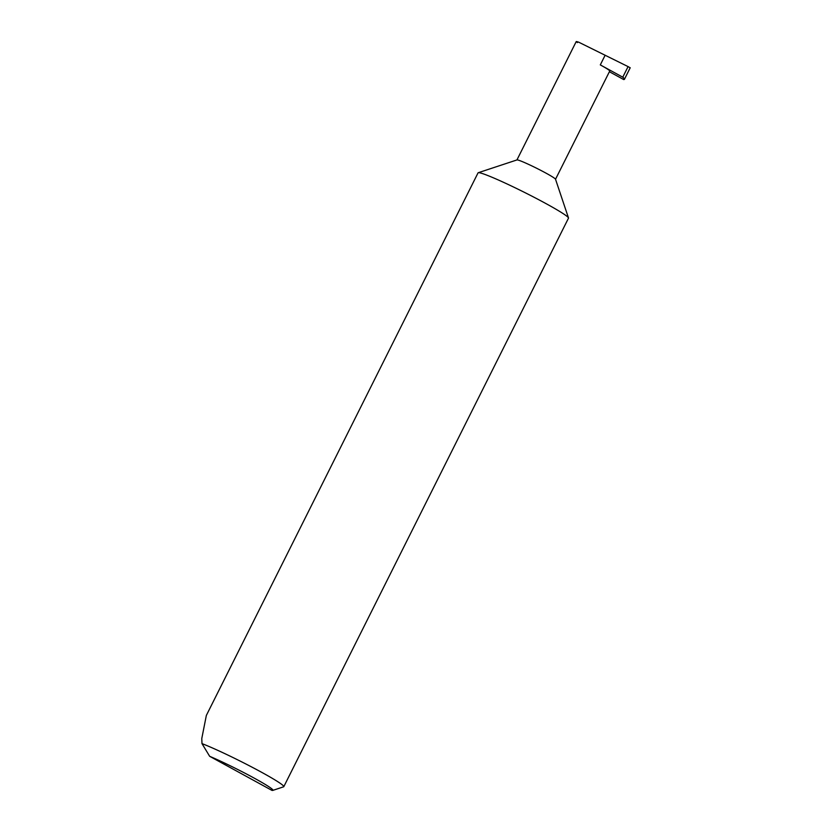 <?xml version="1.0" encoding="UTF-8"?>
<svg xmlns="http://www.w3.org/2000/svg" width="832" height="832" viewBox="0 0 832 832"><rect width="100%" height="100%" fill="white"/><g stroke="black" fill="none" stroke-linecap="round" stroke-linejoin="round"><path stroke-width="1.25" d="M201.989 743.61L201.781 738.535L206.346 715.437L478.046 172.869A50.575 3.349 26.6 0 1 478.244 172.723L517.005 159.921A21.58 1.435 26.6 0 1 519.615 160.566A21.58 1.435 26.6 0 1 541.018 170.487A21.58 1.435 26.6 0 1 555.506 179.202L568.485 217.911A50.575 3.349 26.6 0 1 568.485 218.161L283.795 786.677A50.575 3.349 26.6 0 1 283.587 786.822L272.771 790.4A42.484 2.818 -153.4 0 0 252.2 777.036A42.484 2.818 -153.4 0 0 209.654 756.298L201.989 743.61A50.575 3.349 26.6 0 1 253.282 767.822A50.575 3.349 26.6 0 1 283.795 786.677M478.244 172.723A50.575 3.349 26.6 0 1 484.359 174.231A50.575 3.349 26.6 0 1 534.508 197.496A50.575 3.349 26.6 0 1 568.485 217.911M609.388 71.729L623.636 79.529A61.069 4.046 -153.4 0 0 624.437 79.29A61.069 4.046 -153.4 0 0 622.773 77.189L628.077 66.602L578.864 42.266C575.91 41.215 575.432 41.33 577.429 42.598M622.773 77.189L600.298 64.896A21.58 1.435 26.6 0 1 609.742 71.022L555.526 179.265M272.771 790.4A42.484 2.818 -153.4 0 1 271.96 790.4L209.654 756.298M629.668 67.496L628.077 66.602M600.298 64.896L605.145 55.214M516.942 159.942L576.202 41.6M624.437 79.29L630.219 67.735"/></g></svg>
